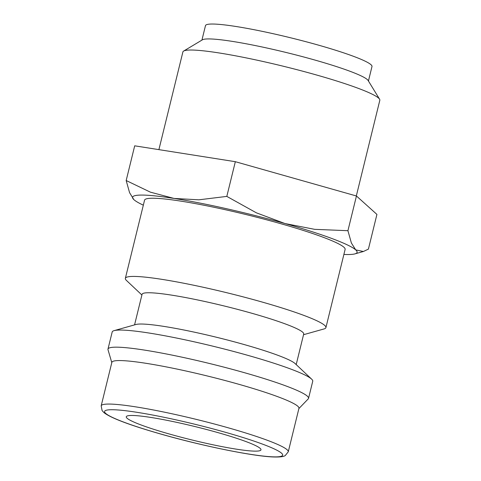 <?xml version="1.0" encoding="UTF-8"?>
<svg xmlns="http://www.w3.org/2000/svg" width="481" height="481" viewBox="0 0 481 481"><rect width="100%" height="100%" fill="white"/><g stroke="black" fill="none" stroke-linecap="round" stroke-linejoin="round"><path stroke-width="0.72" d="M141.895 295.003L126.443 280.435A103.259 10.233 13.8 0 1 125.355 278.349A103.259 10.233 13.8 0 1 131.938 276.443A103.259 10.233 13.8 0 1 245.039 297.36A103.259 10.233 13.8 0 1 325.914 327.609A103.259 10.233 13.8 0 1 323.99 328.956L303.541 334.704M325.914 327.609L345.117 249.429A103.259 10.233 -166.2 0 0 264.243 219.18A103.259 10.233 -166.2 0 0 151.136 198.262A103.259 10.233 -166.2 0 0 144.559 200.168L125.355 278.349M134.56 324.885L142.069 294.306A83.225 8.249 13.8 0 1 147.372 292.773A83.225 8.249 13.8 0 1 238.528 309.626A83.225 8.249 13.8 0 1 303.709 334.006L296.2 364.586M111.796 362.626L108.003 349.711A103.259 10.233 13.8 0 1 107.978 349.098L112.187 331.98A103.259 10.233 13.8 0 1 114.111 330.633L135.937 324.495A83.225 8.249 13.8 0 1 139.688 324.044A83.225 8.249 13.8 0 1 223.918 339.111A83.225 8.249 13.8 0 1 295.154 363.606L311.658 379.16A103.259 10.233 13.8 0 1 312.74 381.241L308.537 398.358A103.259 10.233 13.8 0 1 308.231 398.893L298.881 408.579M114.111 330.633A103.259 10.233 13.8 0 1 118.765 330.074A103.259 10.233 13.8 0 1 223.274 348.767A103.259 10.233 13.8 0 1 311.658 379.16M107.978 349.098A103.259 10.233 13.8 0 1 114.556 347.192A103.259 10.233 13.8 0 1 227.663 368.109A103.259 10.233 13.8 0 1 308.537 398.358M118.001 360.582A96.32 9.548 13.8 0 1 223.509 380.098A96.32 9.548 13.8 0 1 298.948 408.315L288.263 451.809A96.32 9.548 13.8 0 0 228.12 427.771A96.32 9.548 13.8 0 0 107.317 404.082A96.32 9.548 13.8 0 0 101.178 405.856L111.863 362.361A96.32 9.548 13.8 0 1 118.001 360.582M343.885 254.431A115.59 11.454 -166.2 0 0 349.723 254.503A115.59 11.454 -166.2 0 0 354.936 253.878A115.59 11.454 -166.2 0 0 355.712 249.886L351.383 243.001L347.925 230.7L314.694 229.341L284.92 223.527L256.349 212.812L226.816 196.398L198.887 199.813L174.044 198.437L150.403 192.166L126.178 180.525L134.698 145.821L235.335 161.694L356.451 195.995L376.924 214.418L368.404 249.122L363.377 251.503L355.712 249.886A115.59 11.454 -166.2 0 0 284.92 223.527A115.59 11.454 -166.2 0 0 174.044 198.437A115.59 11.454 -166.2 0 0 139.953 195.094A115.59 11.454 -166.2 0 0 133.796 199.561A115.59 11.454 -166.2 0 0 133.965 199.711A115.59 11.454 -166.2 0 0 143.332 205.171M158.898 149.639L182.9 51.918A101.389 10.047 13.8 0 1 183.628 51.07L202.441 39.803A85.732 8.496 13.8 0 1 207.287 38.943A85.732 8.496 13.8 0 1 297.096 55.237A85.732 8.496 13.8 0 1 368.121 80.501L379.569 99.194A101.389 10.047 13.8 0 1 379.822 100.288L356.319 195.959M201.924 40.115L205.483 25.631A85.732 8.496 13.8 0 1 210.943 24.05A85.732 8.496 13.8 0 1 304.846 41.414A85.732 8.496 13.8 0 1 371.987 66.528L368.434 81.012M183.628 51.07A101.389 10.047 13.8 0 1 189.364 50.048A101.389 10.047 13.8 0 1 295.575 69.324A101.389 10.047 13.8 0 1 379.569 99.194M130.694 415.482A69.354 6.872 13.8 0 1 206.656 429.527A69.354 6.872 13.8 0 1 260.973 449.843A69.354 6.872 13.8 0 1 256.559 451.124A69.354 6.872 13.8 0 1 180.591 437.079A69.354 6.872 13.8 0 1 126.275 416.762A69.354 6.872 13.8 0 1 130.694 415.482M126.178 180.525L129.569 192.665L133.796 199.555M235.335 161.694L226.816 196.398M356.451 195.995L347.925 230.7M161.826 434.313A91.697 9.091 13.8 0 1 110.414 409.74A91.697 9.091 13.8 0 1 225.421 432.293A91.697 9.091 13.8 0 1 276.834 456.866A91.697 9.091 13.8 0 1 161.826 434.313M288.263 451.809L285.221 455.597C284.259 456.162 282.227 457.305 272.877 456.95C252.375 456.138 202.236 445.869 161.664 434.295C130.165 425.312 110.931 418.091 103.956 412.62L102.104 410.594L101.178 405.856M354.936 253.878L363.377 251.503"/></g></svg>
